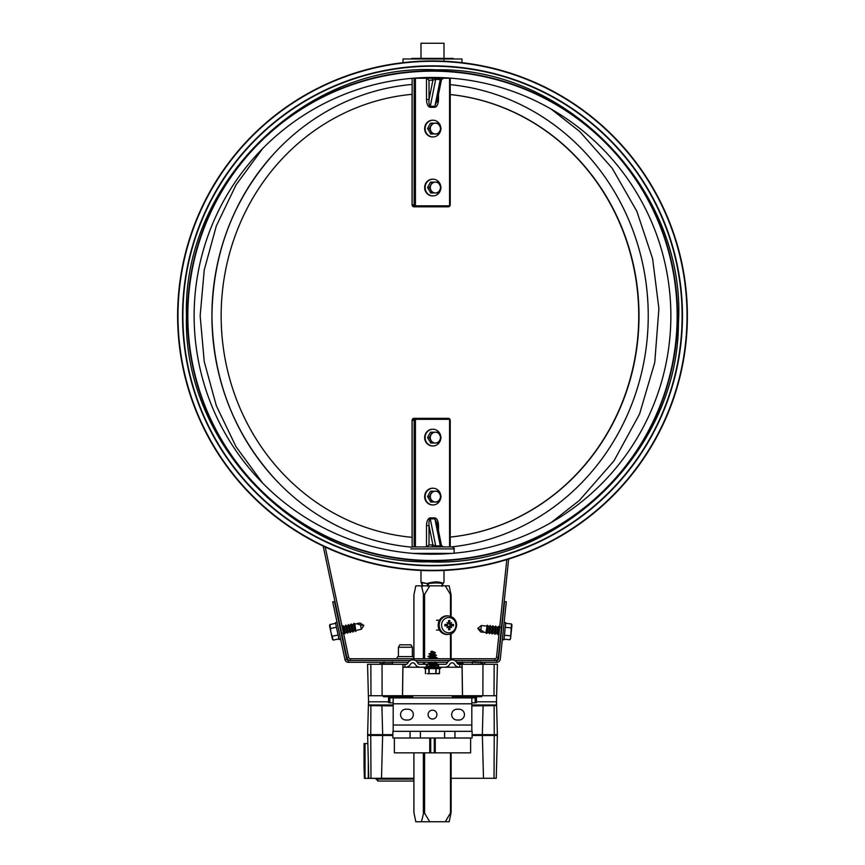 <?xml version="1.0" encoding="UTF-8"?>
<svg xmlns="http://www.w3.org/2000/svg" width="865" height="865" viewBox="0 0 865 865"><rect width="100%" height="100%" fill="white"/><g stroke="black" fill="none" stroke-linecap="round" stroke-linejoin="round"><path stroke-width="1.3" d="M670.862 315.822A238.362 238.362 0 0 1 313.314 522.255A238.362 238.362 0 0 1 313.314 109.39A238.362 238.362 0 0 1 670.862 315.822A238.362 238.362 0 0 1 313.314 522.255A238.362 238.362 0 0 1 313.314 109.39A238.362 238.362 0 0 1 670.862 315.822A238.362 238.362 0 0 1 313.314 522.255A238.362 238.362 0 0 1 313.314 109.39A238.362 238.362 0 0 1 670.862 315.822M677.154 315.822A244.654 244.654 0 0 1 310.167 527.704A244.654 244.654 0 0 1 310.167 103.941A244.654 244.654 0 0 1 677.154 315.822M177.617 315.822A254.883 254.883 0 0 0 559.936 536.56A254.883 254.883 0 0 0 559.936 95.096A254.883 254.883 0 0 0 177.617 315.822A254.883 254.883 0 0 0 559.936 536.56A254.883 254.883 0 0 0 559.936 95.096A254.883 254.883 0 0 0 177.617 315.822M182.537 315.822A249.963 249.963 0 0 0 557.482 532.299A249.963 249.963 0 0 0 557.482 99.345A249.963 249.963 0 0 0 182.537 315.822A249.963 249.963 0 0 0 557.482 532.299A249.963 249.963 0 0 0 557.482 99.345A249.963 249.963 0 0 0 182.537 315.822M323.186 546.075L346.919 657.746A3.536 3.536 0 0 0 350.379 660.546L350.379 658.773L494.802 658.773A1.773 1.773 0 0 0 496.553 657.195L506.814 559.633M325.197 547.015L348.649 657.378A1.773 1.773 0 0 0 350.379 658.773M494.802 658.773L494.802 660.546A3.536 3.536 0 0 0 498.316 657.378L508.652 559.06M422.758 586.178L422.034 583.648C420.79 582.707 422.563 582.707 427.342 583.648L420.996 582.199L420.996 570.446M444.005 570.446L444.005 582.199L442.923 583.324C439.334 581.475 434.241 581.475 427.634 583.324M427.645 583.518L428.045 583.648C434.014 582.718 438.869 582.718 442.631 583.648L442.923 583.324M428.726 586.178L428.045 583.648M427.342 583.648L427.461 586.178M442.242 586.178L442.967 583.648L442.296 586.178M442.631 583.648L441.658 586.178M441.193 544.95L440.328 545.945A1.968 0.67 -90 0 0 440.912 546.918M429.018 544.95L429.018 525.65L432.889 544.95A1.968 1.849 -90 0 1 431.04 546.918L436.295 546.918A1.968 0.67 -90 0 1 435.711 545.945L432.889 544.95L429.018 544.95L426.499 546.918L431.04 546.918M443.356 546.918L441.431 545.339L436.955 523.011L434.9 518.87A1.968 0.67 90 0 1 434.814 517.875L430.186 517.875A1.968 0.67 90 0 0 430.283 518.87L434.9 518.87L440.328 545.945L435.711 545.945L430.283 518.87C429.202 519.281 428.781 521.541 429.018 525.65L426.499 525.65L426.499 546.918M437.485 525.65L438.501 525.65C438.285 520.935 437.052 518.351 434.814 517.875M415.416 546.918L415.416 420.314A0.984 0.919 -90 0 1 416.335 419.33L448.665 419.33A0.984 0.919 -90 0 1 449.584 420.314L450.233 420.314L450.233 546.918L452.157 546.918L412.724 546.918M448.665 419.33L448.329 418.346L413.978 418.346A1.968 1.849 -90 0 0 412.14 420.314L414.151 420.314L414.151 546.918M412.367 647.236L410.972 644.814L399.814 644.814L398.419 647.236L398.419 656.611L412.367 656.611L412.367 647.236L398.419 647.236M413.297 658.773A1.276 1.276 0 0 0 412.367 656.611M397.489 658.773A1.276 1.276 0 0 1 398.419 656.611M440.815 495.948A8.358 7.85 90 0 0 432.987 488.238L432.5 488.238A8.358 7.85 90 0 0 424.65 496.586A8.358 7.85 90 0 0 432.5 504.944L432.987 504.944A8.358 7.85 90 0 0 440.815 497.234M432.987 488.238A8.358 7.85 90 0 0 425.126 496.586A8.358 7.85 90 0 0 432.987 504.944M433.56 491.179L430.467 491.179L427.537 496.586L430.792 501.992M430.467 501.992L438.155 501.992L441.096 496.586L438.155 491.179L432.295 491.179L429.364 496.586L432.295 501.992L433.56 501.992M429.364 496.586L427.537 496.586M439.788 493.883A5.406 5.082 90 0 0 430.316 496.586A5.406 5.082 90 0 0 439.788 499.289A5.406 5.082 90 0 0 439.788 493.883M440.815 436.966A8.358 7.85 90 0 0 432.987 429.256L432.5 429.256A8.358 7.85 90 0 0 424.65 437.614A8.358 7.85 90 0 0 432.5 445.962L432.987 445.962A8.358 7.85 90 0 0 440.815 438.252M432.987 429.256A8.358 7.85 90 0 0 425.126 437.614A8.358 7.85 90 0 0 432.987 445.962M432.295 432.208L429.364 437.614L432.295 443.021L438.155 443.021L441.096 437.614L438.155 432.208L430.467 432.208L427.537 437.614L430.792 443.021M429.364 437.614L427.537 437.614M432.295 443.021L430.467 443.021M430.986 440.317A5.406 5.082 90 0 0 440.469 437.614A5.406 5.082 90 0 0 430.986 434.911A5.406 5.082 90 0 0 430.986 440.317M444.005 58.733L444.005 43.25L420.996 43.25L420.996 58.388M437.333 99.507L434.9 106.287L430.283 106.287C429.202 105.876 428.781 103.616 429.018 99.507L429.018 80.207L426.499 78.239L426.499 99.507C426.715 104.222 427.948 106.817 430.186 107.282L434.814 107.282C437.052 106.817 438.285 104.222 438.501 99.507L438.501 94.436M429.018 80.207L432.889 80.207A1.968 1.849 90 0 0 431.04 78.239L436.295 78.239A1.968 0.67 90 0 0 435.711 79.212L441.431 79.818L443.356 78.239L440.912 78.239L450.233 78.239L450.233 204.843L449.584 204.843A0.984 0.919 -90 0 1 448.665 205.827L416.335 205.827A0.984 0.919 -90 0 1 415.416 204.843L415.416 78.239L414.151 78.239L414.151 204.843A1.968 1.849 90 0 0 416 206.811L448.329 206.811L413.978 206.811L416 206.811L416.335 205.827M426.499 99.507L429.018 99.507L432.889 80.207L435.711 79.212L430.283 106.287A1.968 0.67 -90 0 0 430.186 107.282M437.485 99.507L438.501 99.507M413.156 78.239L451.844 78.239L450.233 78.239L450.233 204.843L448.329 206.811A1.968 1.849 90 0 0 450.178 204.843M440.815 186.905A8.358 7.85 90 0 0 432.987 179.196L432.5 179.196A8.358 7.85 90 0 0 424.65 187.543A8.358 7.85 90 0 0 432.5 195.901L432.987 195.901A8.358 7.85 90 0 0 440.815 188.192M432.987 179.196A8.358 7.85 90 0 0 425.126 187.543A8.358 7.85 90 0 0 432.987 195.901M432.295 182.137L429.364 187.543L432.295 192.949L438.155 192.949L441.096 187.543L438.155 182.137L430.467 182.137L427.537 187.543L430.792 192.949M429.364 187.543L427.537 187.543M432.295 192.949L430.467 192.949M430.986 190.246A5.406 5.082 90 0 0 440.469 187.543A5.406 5.082 90 0 0 430.986 184.84A5.406 5.082 90 0 0 430.986 190.246M440.815 127.923A8.358 7.85 90 0 0 432.987 120.213L432.5 120.213A8.358 7.85 90 0 0 424.65 128.571A8.358 7.85 90 0 0 432.5 136.93L432.987 136.93A8.358 7.85 90 0 0 440.815 129.209M432.987 120.213A8.358 7.85 90 0 0 425.126 128.571A8.358 7.85 90 0 0 432.987 136.93M433.56 123.165L430.467 123.165L427.537 128.571L430.792 133.978M430.467 133.978L438.155 133.978L441.096 128.571L438.155 123.165L432.295 123.165L429.364 128.571L432.295 133.978L433.56 133.978M429.364 128.571L427.537 128.571M439.788 125.868A5.406 5.082 90 0 0 430.316 128.571A5.406 5.082 90 0 0 439.788 131.275A5.406 5.082 90 0 0 439.788 125.868M403.014 62.658L403.014 58.982L461.986 58.982L461.986 62.658M453.141 58.982L453.141 58.388L411.859 58.388L411.859 58.982M439.431 58.388L412.248 58.388M413.935 752.842L413.935 812.786L415.816 821.75L421.471 821.75L423.861 812.03L429.775 821.75L421.471 821.75M451.065 812.786L449.184 821.75L445.313 821.75L451.033 812.03L451.065 752.842M413.935 658.773L413.935 594.806L415.816 585.843L421.471 585.843L423.861 595.563L429.775 585.843L449.184 585.843L451.065 594.806M445.313 821.75L429.775 821.75M451.065 616.55L451.065 595.553L445.313 585.843M421.471 585.843L429.775 585.843M410.151 660.546L348.411 660.546A1.773 1.773 0 0 1 346.681 659.141L334.452 601.564L332.711 601.932L344.951 659.508A3.536 3.536 0 0 0 348.411 662.32L408.237 662.32M417.395 662.32L447.551 662.32M456.72 662.32L496.769 662.32A3.536 3.536 0 0 0 500.284 659.141L506.317 601.748L504.555 601.564L498.521 658.957A1.773 1.773 0 0 1 496.769 660.546L454.795 660.546M449.465 660.546L415.481 660.546M447.8 634.456A9.342 8.78 -90 0 1 438.177 625.157A9.342 8.78 -90 0 1 447.8 615.869L448.697 615.956A9.245 8.682 90 0 0 439.182 625.157A9.245 8.682 90 0 0 448.697 634.359L447.8 634.456M455.942 625.157A7.623 7.169 -90 0 1 445.183 631.764A7.623 7.169 -90 0 1 445.183 618.551A7.623 7.169 -90 0 1 455.942 625.157M450.816 626.444A15.538 6.477 44.5 0 1 451.66 627.666A15.538 0.908 -137.9 0 0 450.611 626.671L451.487 625.741A15.7 0.778 6.8 0 0 453.455 625.914L450.535 625.438A2.627 2.476 -90 0 0 450.535 624.876L448.232 622.897M447.832 626.628L448.838 627.395A15.7 4.033 95.6 0 1 448.503 629.677A4.585 4.303 90 0 0 449.919 629.677A15.7 6.606 -96 0 0 449.93 627.395L450.611 626.671M447.508 624.562L445.626 624.876A2.627 2.476 -90 0 0 445.626 625.438L444.967 625.914A15.7 1.795 -3.4 0 0 447.292 625.741L447.983 626.444A15.538 1.406 -49.4 0 1 446.946 627.666A15.538 5.979 143.4 0 0 448.189 626.671L449.93 627.395M445.626 625.438L447.983 626.444M445.886 624.93L447.292 624.584A15.7 1.795 -176.6 0 0 444.967 624.411L445.626 624.876M447.983 623.87A15.538 1.406 -130.6 0 0 446.946 622.649A15.538 5.979 36.6 0 1 448.189 623.654L447.832 623.687M450.611 623.654A15.538 0.908 -42.1 0 0 451.66 622.649A15.538 6.477 135.5 0 1 450.816 623.87L449.93 622.93L448.189 623.654L448.838 622.93A15.7 4.033 84.4 0 0 448.503 620.638A4.585 4.303 90 0 1 449.919 620.638L448.34 622.541M449.93 622.93A15.7 6.606 -84 0 0 449.919 620.638M450.535 624.876L453.455 624.411A15.7 0.778 173.2 0 0 451.487 624.584L450.816 623.87M448.34 627.774L449.919 629.677M450.514 626.628L448.946 626.282L450.535 625.438M448.232 627.428L448.946 626.282M445.886 625.395L447.508 625.763M448.946 624.033L450.514 623.687M402.539 695.73L402.982 664.277L367.56 664.277L368.382 695.73L462.461 695.73L462.018 664.277L458.904 664.277M445.367 664.277L433.419 664.277L438.566 664.277L438.566 667.229L437.582 667.229L437.582 664.277M427.364 664.277L427.364 667.229L420.249 667.229L426.38 667.229L426.38 664.277L428.218 664.277L419.579 664.277M406.042 664.277L402.982 664.277L404.95 664.277L404.95 667.229L402.982 667.229L402.982 664.277M459.996 664.277L461.964 664.277L461.964 667.229L459.564 667.229L459.996 664.277L458.958 664.277A1.968 1.968 0 0 1 457.163 663.12A5.504 5.504 0 0 0 447.108 663.12A1.968 1.968 0 0 1 445.313 664.277L438.566 664.277M444.707 667.229L438.566 667.229L444.707 667.229A5.893 5.893 0 0 0 449.887 664.147A2.552 2.552 0 0 1 454.385 664.147A5.893 5.893 0 0 0 459.564 667.229L444.707 667.229M462.461 695.73L496.618 695.73L497.44 664.277L462.018 664.277M471.912 664.277L482.605 663.888L482.605 662.32L484.573 662.32L484.941 664.277L482.962 664.277L482.875 695.73M496.618 695.73L496.369 704.975L471.814 704.975M393.186 704.975L368.631 704.975L367.56 664.277M460.223 695.73L460.223 697.893M410.053 731.314L410.053 738.007L392.883 738.007L392.883 731.314L472.117 731.314L472.117 738.007L454.947 738.007L454.947 731.314M410.053 738.007L454.947 738.007M394.364 738.007L394.364 752.842L429.754 752.842L429.754 738.007L429.754 752.842L435.246 752.842L435.246 738.007L435.246 752.842L470.636 752.842L470.636 738.007M471.814 731.314L471.814 697.893L475.177 697.893L475.177 702.812L471.814 702.812M471.814 697.893L389.823 697.893L389.823 702.812L393.186 702.812M432.5 710.187A4.422 4.422 0 0 1 436.328 716.815A4.422 4.422 0 0 1 428.672 716.815A4.422 4.422 0 0 1 432.5 710.187M457.077 720.015A5.406 5.406 0 0 1 451.671 714.609A5.406 5.406 0 0 1 457.077 709.203L459.045 709.203A5.406 5.406 0 0 1 464.451 714.609A5.406 5.406 0 0 1 459.045 720.015L457.077 720.015M405.955 720.015A5.406 5.406 0 0 1 400.549 714.609A5.406 5.406 0 0 1 405.955 709.203L407.923 709.203A5.406 5.406 0 0 1 413.329 714.609A5.406 5.406 0 0 1 407.923 720.015L405.955 720.015M393.186 697.893L393.186 731.314M412.767 695.73L412.767 696.714L411.902 696.714L411.902 695.73M404.474 695.73L404.474 696.714L411.902 696.714M404.474 696.714L398.711 696.714L398.711 695.73M383.336 695.73L383.336 696.714L398.711 696.714M388.709 696.714L404.777 696.714L404.777 697.893M481.664 695.73L481.664 696.714L452.233 696.714L452.233 695.73M460.223 696.714L476.291 696.714M370.825 664.277L370.999 695.73L368.382 695.73M462.526 695.73L462.083 664.277M402.474 695.73L402.917 664.277M382.125 695.73L382.038 664.277M496.456 701.807L476.464 701.807M388.536 701.807L368.544 701.807M475.177 702.618L476.291 702.618M388.709 702.618L389.823 702.618M471.814 705.894L496.618 705.602L496.488 700.682M368.512 700.682L368.382 705.602L393.186 705.894M492.682 705.516L471.814 705.635M393.186 705.635L372.318 705.516M483.092 705.959L482.335 734.655L497.375 734.655L496.618 705.602M368.382 705.602L367.625 734.655L392.883 734.655M381.908 705.959L382.665 734.655M472.117 734.655L482.335 734.655M373.442 734.655L373.442 735.445L369.387 735.445L369.387 734.655M413.881 778.305L368.76 778.305L367.636 735.445L392.883 735.445M472.117 735.445L497.364 735.445L496.24 778.305L497.364 735.445M364.046 743.576L364.046 765.482L364.046 743.576L367.852 743.576L368.49 767.882M451.119 778.305L496.24 778.305M381.508 778.305L382.633 735.445M483.492 778.305L482.367 735.445M377.843 778.37L377.843 781.052L413.881 781.052M377.843 781.052L375.886 778.37M413.632 778.305L364.381 778.37L364.046 765.482M368.306 761.124L368.306 778.37M380.005 664.277L380.373 662.32L380.373 663.888L392.667 663.888L392.267 661.92M481.502 664.277L480.735 661.92M456.839 662.514L462.743 662.514L463.305 664.277M410.572 664.147A2.552 2.552 0 0 1 415.059 664.147A5.893 5.893 0 0 0 420.249 667.229L405.382 667.229A5.893 5.893 0 0 0 410.572 664.147M426.38 664.277L419.633 664.277A1.968 1.968 0 0 1 417.838 663.12A5.504 5.504 0 0 0 407.793 663.12A1.968 1.968 0 0 1 405.999 664.277L404.95 664.277M340.648 639.246L339.069 639.581L335.469 622.659L337.047 622.324M354.834 624.076L355.861 631.385L354.142 623.308L354.834 624.076L356.521 623.719L360.456 624.995L361.365 629.288A105.93 104.114 -122 0 1 359.905 629.612A107.606 105.757 -122 0 1 357.883 630.023L357.883 630.023M353.482 624.357L354.834 630.693L353.482 630.974L352.142 624.649L353.482 624.357L353.807 623.384L355.861 631.385M352.142 624.649L353.482 630.974M354.834 630.693L355.526 631.461M350.79 624.93L352.142 631.266L350.79 631.547L349.449 625.222L350.79 624.93L351.114 623.957L353.169 631.958M349.449 625.222L350.79 631.547M352.142 631.266L352.834 632.034M348.098 625.503L349.449 631.839L348.098 632.12L346.757 625.795L348.098 625.503L348.422 624.53L350.476 632.531M346.757 625.795L348.098 632.12M349.449 631.839L350.141 632.596M345.405 626.076L346.757 632.402L345.405 632.693L344.065 626.368L345.405 626.076L345.73 625.092L347.784 633.104M344.065 626.368L345.405 632.693M346.757 632.402L347.449 633.169M342.151 626.768L343.037 625.665L345.092 633.677M342.713 633.266L344.065 632.975L344.757 633.742M342.713 626.649L344.065 632.975M341.253 633.58L342.064 634.315M339.902 627.244L341.372 633.548M363.841 625.449L360.024 622.984A105.93 104.114 -82 0 0 358.553 623.287A107.606 105.757 -82 0 0 356.542 623.73M362.889 625.33L360.456 624.995L362.889 625.33L360.024 622.984L358.553 623.287M329.911 624.552L330.96 632.456L333.22 640.1L332.398 639.192L329.533 625.73L329.911 624.552L335.62 623.341M333.22 640.1L338.918 638.889M330.744 628.444L336.442 627.233M332.387 636.218L338.096 634.996M504.133 622.476L505.744 622.649L503.938 639.851L502.327 639.678M485.957 632.52L487.244 625.244L486.379 633.461L485.957 632.52L484.249 632.337L480.897 629.915L481.362 625.536A105.93 104.114 76 0 1 482.843 625.687A107.606 105.757 76 0 1 484.897 625.925L484.897 625.925M487.33 632.661L488.001 626.228L489.374 626.368L488.693 632.802L487.33 632.661L486.725 633.494L487.244 625.244M488.693 632.802L489.374 626.368M488.001 626.228L487.59 625.287M490.066 632.953L490.736 626.52L492.109 626.66L491.439 633.094L490.066 632.953L489.46 633.785L489.979 625.536M491.439 633.094L492.109 626.66M490.736 626.52L490.325 625.568M492.801 633.234L493.483 626.801L494.845 626.941L494.175 633.385L492.801 633.234L492.196 634.067L492.715 625.827M494.175 633.385L494.845 626.941M493.483 626.801L493.061 625.86M495.537 633.526L496.218 627.093L497.58 627.233L496.91 633.667L495.537 633.526L494.931 634.359L495.45 626.109M496.91 633.667L497.58 627.233M496.218 627.093L495.796 626.152M499.008 633.894L497.667 634.651L498.186 626.401M500.327 627.525L498.954 627.374L498.532 626.433M498.272 633.807L498.954 627.374M501.808 627.676L501.268 626.725M501.138 634.11L501.689 627.666M477.815 628.423L480.68 631.947A105.93 104.114 116 0 0 482.173 632.12A107.606 105.757 116 0 0 484.227 632.315M478.68 628.833L480.897 629.915L478.68 628.833L480.68 631.947L482.173 632.12M509.809 639.765L510.631 637.851L511.475 623.957L511.972 625.081L510.534 638.77L509.809 639.765L504.003 639.149M511.475 623.957L505.668 623.351M510.22 635.807L504.425 635.202M511.053 627.904L505.257 627.298M428.954 673.716L428.781 668.602L435.819 668.602L435.819 673.716L439.507 673.521L427.267 673.716M425.439 673.521L425.439 668.602L440.144 668.602L439.561 668.602L439.366 673.716L435.992 673.716L436.165 668.602L439.561 668.602L439.507 673.521M440.144 668.602L440.728 668.018L440.144 667.229M437.582 667.229L427.364 667.229M437.171 665.434L429.581 667.229L427.786 666.472L437.171 665.434L431.667 664.039M429.646 667.229L432.478 667.229L431.667 666.591M431.894 651.291L431.721 652.091L430.738 651.637L431.894 651.118L433.776 652.145M427.775 658.806L435.419 657.119L430.889 656.416M430.424 654.221L434.673 654.686L431.408 653.864M432.478 656.481L431.44 656.33M428.024 656.254L436.457 655.238L429.916 657.065L428.024 656.513L434.738 654.589L431.776 653.778M429.018 653.67L435.473 652.729L430.748 654.524L428.975 653.983L433.798 652.048L431.894 651.118M431.721 652.091L433.008 652.502M430.748 654.524L433.343 655.054M435.419 657.119L429.754 656.654L432.478 657.53L429.581 656.74M436.457 655.238L434.306 654.34M435.473 652.729L433.257 651.659M433.689 652.059L431.776 651.799M435.268 657.249L432.478 657.011L435.419 656.654L435.063 655.659M432.478 657.53L433.279 657.649M427.894 658.773L437.171 657.768L432.738 658.773M430.327 662.32L433.279 662.763M429.851 664.752L427.775 663.92L437.171 662.882L429.527 664.558L433.279 665.315M427.786 666.472L435.106 664.59M427.775 663.92L435.365 662.32M432.478 666.699L429.678 666.98M435.268 664.915L429.689 664.428M437.171 662.882L435.084 662.039M437.171 657.768L435.084 656.924M411.859 547.177A232.166 218.164 -90 0 1 275.319 479.459A232.166 218.164 -90 0 1 211.914 315.822A232.166 218.164 -90 0 1 275.319 152.186A232.166 218.164 -90 0 1 412.14 84.446M450.233 84.651A232.166 218.164 -90 0 1 648.242 315.401A232.166 218.164 -90 0 1 451.022 546.918M450.233 94.555A222.337 208.93 -90 0 1 638.738 315.822A222.337 208.93 -90 0 1 450.233 537.089A222.337 208.93 -90 0 0 639.008 315.822A222.337 208.93 -90 0 0 450.233 94.523M412.14 537.338A222.337 208.93 -90 0 1 221.148 315.822A222.337 208.93 -90 0 1 412.14 94.307M177.995 315.822A254.505 254.505 0 0 0 559.752 536.235A254.505 254.505 0 0 0 559.752 95.409A254.505 254.505 0 0 0 177.995 315.822M182.893 315.822A249.607 249.607 0 0 0 557.309 531.986A249.607 249.607 0 0 0 557.309 99.659A249.607 249.607 0 0 0 182.893 315.822M187.446 315.822A245.054 245.054 0 0 0 555.027 528.039A245.054 245.054 0 0 0 555.027 103.605A245.054 245.054 0 0 0 187.446 315.822M346.919 657.746L348.649 657.378M498.316 657.378L496.553 657.195M430.186 517.875C427.948 518.351 426.715 520.935 426.499 525.65M438.501 530.721L438.501 525.65M449.584 420.314L449.584 546.918M412.14 547.048L412.14 420.314M415.416 420.314L414.151 420.314A1.968 1.849 90 0 1 416 418.346L416.335 419.33M450.233 420.314L450.178 420.314A1.968 1.849 90 0 0 448.329 418.346L450.233 420.314M450.178 546.918L450.178 420.314M410.875 548.886L454.125 548.886C454.763 548.637 454.114 547.978 452.157 546.918M451.844 553.405L413.156 553.405M434.814 107.282A1.968 0.67 -90 0 1 434.9 106.287L440.328 79.212A1.968 0.67 90 0 1 440.912 78.239M449.584 78.239L449.584 204.843M412.075 94.317L412.075 204.843L413.978 206.811A1.968 1.849 -90 0 1 412.14 204.843L412.14 78.326M446.308 206.811L448.329 206.811L448.665 205.827M415.416 204.843L412.14 204.843M424.607 812.786L424.607 752.842M424.607 664.277L424.607 662.32M424.607 658.773L424.607 594.806M423.353 594.806L423.353 658.773M423.353 662.32L423.353 664.277M423.353 752.842L423.353 812.786M450.47 594.806L450.47 616.334M450.47 633.991L450.47 658.773M450.47 752.842L450.47 812.786M451.065 658.773L451.065 633.775M344.951 659.508L346.681 659.141M348.411 662.32L348.411 660.546M496.769 662.32L496.769 660.546M444.967 624.411A4.585 4.303 90 0 0 444.967 625.914M453.455 625.914A4.585 4.303 90 0 0 453.455 624.411M453.044 624.454A4.195 3.947 -90 0 1 453.044 625.86M448.567 621.005A4.195 3.947 -90 0 1 449.811 621.027M445.27 625.86A4.195 3.947 -90 0 1 445.27 624.454M449.811 629.298A4.195 3.947 -90 0 1 448.567 629.309M451.487 625.741L450.146 625.395M451.487 624.584L450.146 624.93M420.412 738.007L420.412 731.314M444.588 738.007L444.588 731.314M430.705 752.842L430.705 738.007M434.295 752.842L434.295 738.007M471.814 703.796L393.186 703.796M471.814 725.032L393.186 725.032M494.002 695.73L494.175 664.277M466.289 695.73L466.289 696.714M453.098 695.73L453.098 696.714M460.526 696.714L460.526 695.73M461.932 697.893L461.932 696.714M475.901 702.618L475.901 696.714M460.71 697.893L460.71 696.714M389.099 702.618L389.099 696.714M403.068 697.893L403.068 696.714M404.29 697.893L404.29 696.714M494.11 705.808L494.261 734.655M370.89 705.808L370.739 734.655M378.351 735.445L378.351 734.655M486.649 735.445L486.649 734.655M376.264 735.445L376.264 734.655M495.613 735.445L495.613 734.655M491.558 735.445L491.558 734.655M488.736 735.445L488.736 734.655M490.714 704.975L490.714 705.635M374.286 704.975L374.286 705.635M370.988 778.305L370.75 735.445M494.023 778.305L494.25 735.445M375.886 779.095L413.881 779.095M365.03 743.576L365.03 778.37M392.667 662.32L380.373 662.32M482.605 662.32L472.679 661.92M482.605 664.277L484.573 663.888M382.341 662.32L382.341 664.277M457.553 663.693L462.743 663.693M429.127 668.602L429.127 673.716M440.728 668.018L424.218 668.018L424.812 668.602M424.218 668.018L440.728 667.823M186.462 315.822C182.504 444.999 300.09 564.294 428.64 561.817C557.038 568.337 678.311 452.784 678.409 323.553C686.788 191.76 567.635 67.059 436.36 69.827C305.248 62.94 182.234 183.834 186.462 315.822M422.704 586.178L420.996 582.199M444.005 582.199L443.431 583.161M412.075 537.327L412.075 420.314L413.978 418.346M454.125 553.211L454.125 548.886M444.005 60.215L444.005 60.983M441.431 79.818L436.955 102.146M451.119 595.336L451.119 616.572M451.119 633.742L451.119 658.773M451.119 752.842L451.119 812.246M413.881 595.325L413.881 658.773M413.881 752.842L413.881 812.267M439.496 620.248L436.533 620.248M439.496 630.077L436.533 630.077M448.697 634.359C452.968 634.132 455.639 631.061 456.709 625.157C456.32 619.989 453.649 616.918 448.697 615.956M476.464 702.618L476.464 696.714M388.536 702.618L388.536 696.714M383.444 664.277L384.211 661.92M472.279 663.888L472.279 662.32M462.743 662.514L462.159 661.92M340.021 627.222L340.269 626.465M363.851 625.482L361.365 629.298L359.905 629.612M356.175 630.401L357.861 630.044M477.815 628.39L481.362 625.525L482.843 625.687M486.638 626.087L484.919 625.903M425.385 668.602L425.58 673.716M424.218 667.823L424.812 667.229M435.419 667.229L435.419 665.931M435.419 664.785L435.419 663.379M429.527 665.963L429.527 664.558M429.527 663.412L429.527 662.32M429.527 658.308L429.527 656.838M430.402 654.264L429.862 655.724M434.144 653.14L434.695 654.664M275.319 152.186C233.939 197.804 212.822 252.342 211.947 315.822C212.822 379.303 233.939 433.841 275.319 479.459M262.657 148.575L236.048 184.894L216.347 225.862L204.237 270.031L200.15 315.822L204.237 361.624L216.347 405.793L236.048 446.762L262.668 483.081M551.124 522.579L579.345 500.489L613.988 460.85L639.549 414.075L654.762 362.478L658.903 308.6L652.61 258.689L636.813 211.222L612.15 168.199L579.691 131.48L551.124 109.066"/></g></svg>
